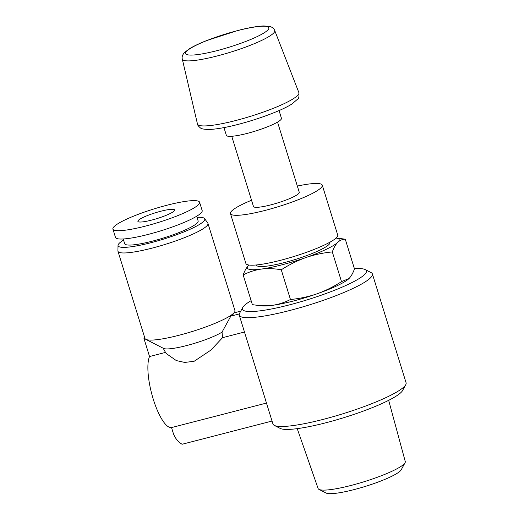 <?xml version="1.0" encoding="UTF-8"?>
<svg xmlns="http://www.w3.org/2000/svg" width="519" height="519" viewBox="0 0 519 519"><rect width="100%" height="100%" fill="white"/><g stroke="black" fill="none" stroke-linecap="round" stroke-linejoin="round"><path stroke-width="0.78" d="M144.911 338.31L143.971 338.55L149.537 356.534A38.328 11.009 75.5 0 0 153.261 399.195A38.328 11.009 75.5 0 0 171.529 427.578L173.197 432.956A19.222 18.165 45.5 0 0 182.098 444.264L272.034 421.052M165.522 352.407L149.537 356.534M239.298 313.943L230.812 316.136L222.048 332.108L222.547 337.687L210.818 350.163L194.132 361.282L184.751 362.437L176.356 360.595L166.106 353.452L163.161 348.21M244.475 332.024L222.547 337.687M266.468 403.068L171.529 427.578M265.624 400.279L246.622 338.894M240.745 311.147L234.179 312.84M123.567 240.102A45.367 7.104 -17.2 0 0 118.021 245.383L117.923 250.911A47.099 7.376 -17.2 0 0 117.975 251.287L144.95 338.42A47.099 7.376 -17.2 0 0 145.865 339.361A47.099 7.376 -17.2 0 0 178.938 335.287A47.099 7.376 -17.2 0 0 234.711 311.861L234.075 313.028A46.139 7.227 162.8 0 1 230.812 316.136M144.749 337.785L143.971 338.55M354.406 268.693A64.881 10.166 162.8 0 1 365.149 269.562L371.053 272.579A69.689 10.918 162.8 0 1 372.402 273.974L406.092 382.788A69.689 10.918 162.8 0 1 405.761 384.702A69.689 10.918 162.8 0 1 342.748 413.825A69.689 10.918 162.8 0 1 274.298 425.398A69.689 10.918 162.8 0 1 272.949 424.004L265.605 400.285M372.402 273.974A69.689 10.918 162.8 0 1 309.058 305.01A69.689 10.918 162.8 0 1 239.259 315.189A69.689 10.918 162.8 0 1 239.59 313.275L242.756 307.449A64.881 10.166 162.8 0 1 251.131 300.657M339.939 238.461L336.085 238.046A48.059 7.526 162.8 0 1 337.785 242.302A48.059 7.526 162.8 0 1 305.775 257.593A48.059 7.526 162.8 0 1 261.2 269.095C254.842 270.042 248.835 271.995 243.171 274.94C244.67 270.736 246.493 267.525 248.64 265.313A48.059 7.526 162.8 0 1 248.938 265.027M339.939 238.474L345.278 239.214C342.482 239.22 339.984 240.252 337.785 242.302C335.637 244.507 333.814 247.719 332.316 251.929C323.22 252.785 314.378 254.673 305.775 257.593C297.244 260.668 289.07 264.742 281.259 269.796C274.311 268.544 267.622 268.31 261.2 269.095A48.059 7.526 162.8 0 1 248.64 265.313M279.053 110.553L281.441 118.274A28.837 4.515 162.8 0 1 255.231 131.112A28.837 4.515 162.8 0 1 226.349 135.329L223.961 127.603M277.542 122.108L299.268 192.302A23.971 3.756 162.8 0 1 277.477 202.981A23.971 3.756 162.8 0 1 253.467 206.478L231.74 136.289M297.335 186.068A48.059 7.526 162.8 0 1 322.28 185.179A48.059 7.526 162.8 0 1 278.593 206.581A48.059 7.526 162.8 0 1 230.455 213.601A48.059 7.526 162.8 0 1 251.533 200.25M322.28 185.179L337.72 235.062A48.059 7.526 162.8 0 1 294.033 256.464A48.059 7.526 162.8 0 1 245.896 263.483L230.455 213.601M329.87 242.217L329.941 242.438A38.451 6.02 162.8 0 1 294.993 259.558A38.451 6.02 162.8 0 1 256.483 265.177L256.412 264.956M257.696 305.386L262.011 305.853A48.059 7.526 162.8 0 0 272.423 305.334C278.781 304.387 284.788 302.441 290.452 299.495C299.547 298.639 308.396 296.751 316.992 293.832A48.059 7.526 162.8 0 1 272.423 305.334L257.703 305.38L252.364 304.64L243.171 274.94M348.645 278.872A48.059 7.526 162.8 0 1 348.359 279.125A48.059 7.526 162.8 0 1 316.992 293.832C325.523 290.75 333.698 286.683 341.508 281.629L349.002 278.541C351.149 276.329 352.972 273.117 354.471 268.907L345.278 239.214M341.508 281.629L332.316 251.929M290.452 299.495L281.259 269.796M388.666 400.337L405.268 461.547A45.62 7.143 162.8 0 1 405.041 462.76L401.213 469.805A39.801 6.234 162.8 0 1 365.22 486.439A39.801 6.234 162.8 0 1 326.127 493.05L318.99 489.398A45.62 7.143 162.8 0 1 318.115 488.528L297.231 428.642M405.041 462.76A45.62 7.143 162.8 0 1 363.793 481.827A45.62 7.143 162.8 0 1 318.99 489.398M405.761 384.702L402.595 390.528A64.881 10.166 162.8 0 1 343.928 417.639A64.881 10.166 162.8 0 1 280.202 428.415L274.298 425.398M365.149 269.562A64.881 10.166 162.8 0 1 307.436 299.755A64.881 10.166 162.8 0 1 242.756 307.449M145.865 339.361L163.569 348.418A32.684 5.119 -17.2 0 0 186.516 345.589A32.684 5.119 -17.2 0 0 222.048 332.108M234.711 311.861A47.099 7.376 -17.2 0 0 234.932 310.57L207.963 223.436A47.099 7.376 -17.2 0 0 207.788 223.092L204.59 218.59A45.367 7.104 -17.2 0 0 197.025 217.364M151.762 220.069A19.222 3.01 -17.2 0 0 174.618 209.981A19.222 3.01 -17.2 0 0 155.363 212.784A19.222 3.01 -17.2 0 0 137.885 221.347A19.222 3.01 -17.2 0 0 151.762 220.069M117.975 251.287A47.099 7.376 -17.2 0 0 151.97 248.153A47.099 7.376 -17.2 0 0 207.963 223.436M145.657 226.057A45.367 7.104 -17.2 0 0 199.594 202.248A45.367 7.104 -17.2 0 0 154.149 208.872A45.367 7.104 -17.2 0 0 112.908 229.08A45.367 7.104 -17.2 0 0 145.657 226.057M112.908 229.08L115.49 237.417A45.367 7.104 -17.2 0 0 148.239 234.4A45.367 7.104 -17.2 0 0 202.17 210.584L199.594 202.248M123.217 238.974L124.683 243.709A38.451 6.02 -17.2 0 0 152.43 241.147A38.451 6.02 -17.2 0 0 198.141 220.971L196.675 216.235M118.021 245.383A45.367 7.104 -17.2 0 0 150.815 242.736A45.367 7.104 -17.2 0 0 204.59 218.59M237.404 30.66A43.577 6.825 162.8 0 1 257.139 36.602A43.577 6.825 162.8 0 1 187.132 54.677A43.577 6.825 162.8 0 1 237.404 30.66M182.299 59.088C181.747 57.012 182.441 54.871 184.381 52.666L189.13 48.935C193.302 46.34 199.017 43.596 206.29 40.703L237.605 30.537C248.465 27.747 257.152 26.216 263.678 25.95L269.393 26.359C272.138 27.027 273.909 28.402 274.713 30.478A48.371 7.577 162.8 0 1 230.773 52.101A48.371 7.577 162.8 0 1 182.299 59.088L197.454 123.95A53.081 8.317 162.8 0 0 250.645 116.288A53.081 8.317 162.8 0 0 298.86 92.564C299.178 96.502 298.808 98.649 297.763 99.012L292.262 103.748C281.24 111.261 248.283 122.997 224.253 127.551C218.194 128.712 213.134 129.348 209.086 129.458C204.239 129.393 201.34 128.868 200.373 127.888C198.297 126.098 197.324 124.787 197.454 123.95M239.259 315.189L246.603 338.907M274.713 30.478L298.86 92.564"/></g></svg>
